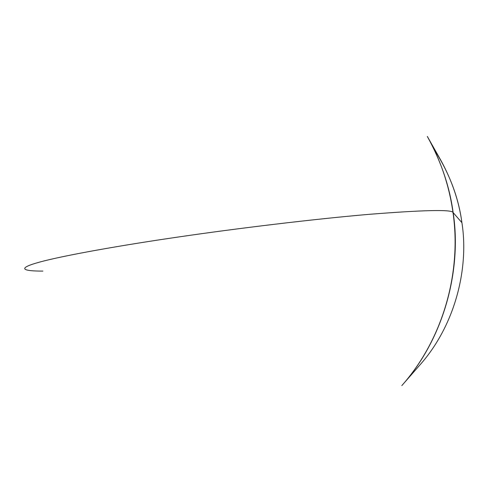 <?xml version="1.0" encoding="UTF-8"?>
<svg xmlns="http://www.w3.org/2000/svg" width="488" height="488" viewBox="0 0 488 488"><rect width="100%" height="100%" fill="white"/><g stroke="black" fill="none" stroke-linecap="round" stroke-linejoin="round"><path stroke-width="0.73" d="M419.521 365.408C455.469 325.197 469.06 267.949 461.916 222.693L453.132 212.567C449.71 186.849 441.109 161.479 427.329 136.451C441.109 161.479 449.71 186.849 453.132 212.567C461.788 267.461 445.257 337.037 401.807 385.618C445.257 337.037 461.788 267.461 453.132 212.567L452.98 212.42C451.437 209.395 423.45 210.029 369.026 214.342C313.754 219.075 236.924 228.421 179.017 236.906C119.944 245.482 63.336 255.584 39.589 262.105C15.738 268.644 23.424 271.175 42.895 271.09C23.424 271.175 15.738 268.644 39.589 262.105C63.336 255.584 119.944 245.482 179.017 236.906C236.924 228.421 313.754 219.075 369.026 214.342C423.45 210.029 451.437 209.395 452.98 212.42L461.916 222.693C458.598 197.408 449.241 172.807 433.838 148.889M461.916 222.693C469.06 267.949 455.469 325.185 419.527 365.402L401.807 385.618C442.579 339.703 461.861 273.134 452.98 212.42C449.161 185.416 440.615 160.088 427.329 136.451L440.585 159.844C451.986 180.548 459.098 201.495 461.916 222.693"/></g></svg>
